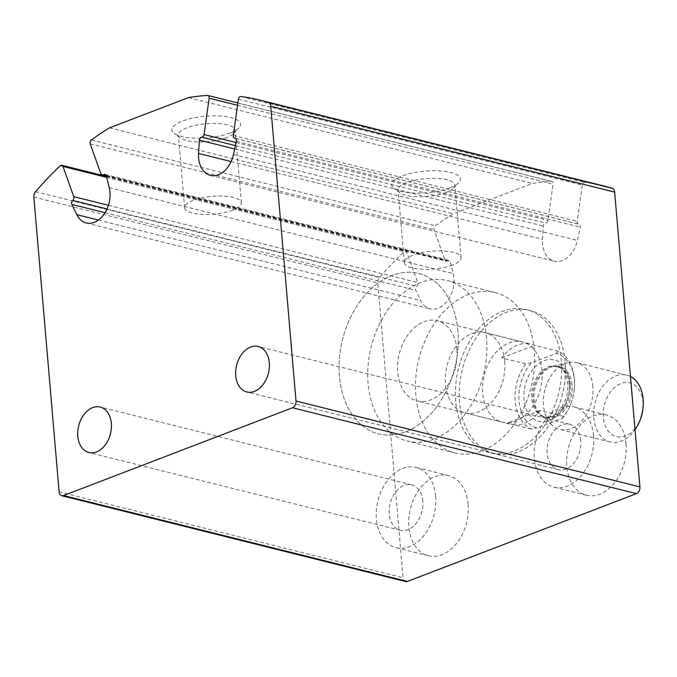 <?xml version="1.0" encoding="UTF-8"?>
<svg xmlns="http://www.w3.org/2000/svg" width="677" height="677" viewBox="0 0 677 677"><rect width="100%" height="100%" fill="white"/><g stroke="black" fill="none" stroke-linecap="round" stroke-linejoin="round"><path stroke-width="0.51" stroke-dasharray="3.38 2.54" d="M405.658 581.568A5.509 3.859 104 0 1 403.043 577.735L377.766 282.935A5.509 3.859 104 0 1 379.458 277.536A344.542 241.063 104 0 1 404.135 251.666A2.759 1.929 104 0 1 405.735 251.142A2.759 1.929 104 0 1 406.877 252.309L417.667 282.521A2.759 1.929 104 0 1 416.66 286.286A2.759 1.929 104 0 0 415.754 290.289L420.696 300.52A24.804 17.357 104 0 0 430.115 308.847A24.804 17.357 104 0 0 448.538 299.251A24.804 17.357 104 0 0 453.175 273.584L450.222 261.703A2.759 1.929 104 0 0 448.995 260.273A2.759 1.929 104 0 0 447.522 260.687A2.759 1.929 104 0 1 446.05 261.102A2.759 1.929 104 0 1 444.899 259.934L434.101 229.698A2.759 1.929 104 0 1 435.235 225.83A344.542 241.063 104 0 1 453.395 213.754L532.359 183.475A344.542 241.063 104 0 1 551.366 181.301A2.759 1.929 104 0 1 551.789 181.343A2.759 1.929 104 0 1 553.067 184.076L547.972 220.406A2.759 1.929 104 0 1 545.645 223.063A2.759 1.929 104 0 0 543.284 226.016L542.497 239.328A24.804 17.357 104 0 0 554.311 261.229A24.804 17.357 104 0 0 577.371 240.437L580.307 227.193A2.759 1.929 104 0 0 579.08 224.155A2.759 1.929 104 0 0 578.793 224.112A2.759 1.929 104 0 1 578.505 224.079A2.759 1.929 104 0 1 577.227 221.337L582.313 185.041A2.759 1.929 104 0 1 584.776 182.401A344.542 241.063 104 0 1 603.918 186.023M109.479 127.877L453.395 213.754M230.163 133.014A34.451 10.832 -4.9 0 1 174.192 133.403A34.451 10.832 -4.9 0 1 205.351 116.266A34.451 10.832 -4.9 0 1 238.973 127.851A34.451 10.832 -4.9 0 1 230.163 133.014M449.883 187.884A34.451 10.832 -4.9 0 1 393.921 188.265A34.451 10.832 -4.9 0 1 425.08 171.129A34.451 10.832 -4.9 0 1 458.701 182.714A34.451 10.832 -4.9 0 1 449.883 187.884M188.434 97.598L532.359 183.475M455.714 401.359A73.734 51.587 104 0 1 526.384 309.575A73.734 51.587 104 0 1 561.326 360.858A73.734 51.587 104 0 1 490.656 452.642A73.734 51.587 104 0 1 455.714 401.359M468.112 504.314A41.348 28.925 -76 0 0 448.512 475.559A41.348 28.925 -76 0 0 410.431 508.664A41.348 28.925 -76 0 0 428.482 555.783A41.348 28.925 -76 0 0 468.112 504.314M626.03 443.765A41.348 28.925 -76 0 0 606.44 415.001A41.348 28.925 -76 0 0 568.358 448.106A41.348 28.925 -76 0 0 586.409 495.226A41.348 28.925 -76 0 0 626.03 443.765M593.551 435.649A41.348 28.925 -76 0 0 573.961 406.894A41.348 28.925 -76 0 0 535.871 439.999A41.348 28.925 -76 0 0 553.921 487.118A41.348 28.925 -76 0 0 593.551 435.649M580.722 440.575A23.433 16.392 -76 0 0 569.619 424.276A23.433 16.392 -76 0 0 548.04 443.037A23.433 16.392 -76 0 0 558.263 469.736A23.433 16.392 -76 0 0 580.722 440.575M435.633 496.207A41.348 28.925 -76 0 0 416.033 467.443A41.348 28.925 -76 0 0 377.952 500.548A41.348 28.925 -76 0 0 396.003 547.676A41.348 28.925 -76 0 0 435.633 496.207M422.795 501.124A23.433 16.392 -76 0 0 411.692 484.834A23.433 16.392 -76 0 0 390.113 503.586A23.433 16.392 -76 0 0 400.344 530.294A23.433 16.392 -76 0 0 422.795 501.124M452.456 265.062A28.485 8.953 -4.9 0 1 421.983 269.277A28.485 8.953 -4.9 0 1 404.321 262.566A28.485 8.953 -4.9 0 1 431.943 251.209A28.485 8.953 -4.9 0 1 461.088 257.7A28.485 8.953 -4.9 0 1 452.456 265.062M446.236 192.496A28.485 8.953 -4.9 0 1 399.955 192.81A28.485 8.953 -4.9 0 1 398.101 189.992A28.485 8.953 -4.9 0 1 425.723 178.643A28.485 8.953 -4.9 0 1 454.868 185.126A28.485 8.953 -4.9 0 1 453.522 188.223A28.485 8.953 -4.9 0 1 446.236 192.496M232.727 210.2A28.485 8.953 -4.9 0 1 202.254 214.414A28.485 8.953 -4.9 0 1 184.601 207.695A28.485 8.953 -4.9 0 1 212.214 196.347A28.485 8.953 -4.9 0 1 241.367 202.829A28.485 8.953 -4.9 0 1 232.727 210.2M226.507 137.626A28.485 8.953 -4.9 0 1 180.234 137.947A28.485 8.953 -4.9 0 1 178.381 135.129A28.485 8.953 -4.9 0 1 205.994 123.773A28.485 8.953 -4.9 0 1 235.139 130.263A28.485 8.953 -4.9 0 1 233.793 133.352A28.485 8.953 -4.9 0 1 226.507 137.626M565.151 361.814A73.734 51.587 -76 0 0 530.201 310.531A73.734 51.587 -76 0 0 462.289 369.566A73.734 51.587 -76 0 0 494.481 453.598A73.734 51.587 -76 0 0 565.151 361.814M541.955 370.708A41.348 28.925 -76 0 0 522.356 341.953A41.348 28.925 -76 0 0 484.275 375.058A41.348 28.925 -76 0 0 502.326 422.177A41.348 28.925 -76 0 0 541.955 370.708M457.88 330.968A82.687 57.858 -76 0 0 418.691 273.449A82.687 57.858 -76 0 0 342.528 339.659A82.687 57.858 -76 0 0 378.629 433.906A82.687 57.858 -76 0 0 457.88 330.968A82.687 57.858 -76 0 0 418.691 273.449A82.687 57.858 -76 0 0 342.528 339.659A82.687 57.858 -76 0 0 378.629 433.906A82.687 57.858 -76 0 0 457.88 330.968M534.305 350.051A82.687 57.858 -76 0 0 495.115 292.532A82.687 57.858 -76 0 0 418.953 358.742A82.687 57.858 -76 0 0 455.054 452.989A82.687 57.858 -76 0 0 534.305 350.051M504.695 361.408A41.348 28.925 -76 0 0 485.104 332.644A41.348 28.925 -76 0 0 447.015 365.749A41.348 28.925 -76 0 0 465.065 412.877A41.348 28.925 -76 0 0 504.695 361.408M574.282 389.47A38.589 26.995 -76 0 1 570.491 404.643A38.589 26.995 -76 0 1 561.978 418.471L537.081 428.016A38.589 26.995 -76 0 1 519.098 401.249A38.589 26.995 -76 0 1 531.496 362.838L556.384 353.292A38.589 26.995 -76 0 1 574.282 389.47L574.333 388.911A41.348 28.925 -76 0 0 574.434 378.824A41.348 28.925 -76 0 0 558.398 351.312L556.384 353.292M561.978 418.471L563.983 416.49A41.348 28.925 -76 0 0 570.279 405.159A41.348 28.925 -76 0 0 574.333 388.911M531.496 362.838L525.665 363.862A41.348 28.925 -76 0 0 531.25 429.04L537.081 428.016M456.924 349.476A41.348 28.925 -76 0 0 437.334 320.72A41.348 28.925 -76 0 0 399.252 353.826A41.348 28.925 -76 0 0 417.303 400.945A41.348 28.925 -76 0 0 456.924 349.476M558.398 351.312L534.517 345.346A41.348 28.925 104 0 0 530.954 344.094L437.334 320.72M525.665 363.862L501.775 357.896A41.348 28.925 104 0 1 530.954 344.094M531.25 429.04L507.369 423.074A41.348 28.925 104 0 0 510.923 424.327L417.303 400.945M563.983 416.49L540.102 410.524A41.348 28.925 104 0 1 510.923 424.327M486.535 338.128A82.687 57.858 -76 0 0 447.353 280.608A82.687 57.858 -76 0 0 371.182 346.819A82.687 57.858 -76 0 0 407.283 441.057A82.687 57.858 -76 0 0 486.535 338.128M642.93 408.891A27.698 19.379 -76 0 0 642.998 402.13A27.698 19.379 -76 0 0 615.088 387.016A27.698 19.379 -76 0 0 608.158 430.936A27.698 19.379 -76 0 0 640.214 419.774M630.465 376.505A34.451 24.11 -76 0 0 626.817 375.134A34.451 24.11 -76 0 0 595.083 402.722A34.451 24.11 -76 0 0 610.129 441.996A34.451 24.11 -76 0 0 635.018 429.683M592.883 386.55A34.451 24.11 -76 0 0 576.55 362.584A34.451 24.11 -76 0 0 567.673 362.703A34.451 24.11 -76 0 0 544.816 390.172A34.451 24.11 -76 0 0 552.068 425.164A34.451 24.11 -76 0 0 559.862 429.438A34.451 24.11 -76 0 0 592.883 386.55M540.102 410.524L507.369 423.074M501.775 357.896L534.517 345.346M59.119 491.866L403.043 577.735M33.85 197.066L377.766 282.935M35.542 191.667L379.458 277.536M60.211 165.789L404.135 251.666M106.687 177.357L406.877 252.309M108.422 205.3L417.667 282.521M107.017 208.973L416.66 286.286M105.037 212.705L415.754 290.289M98.419 220.05L420.696 300.52M109.251 187.707L453.175 273.584M106.306 175.825L450.222 261.703M106.187 175.453L447.522 260.687M100.983 174.057L444.899 259.934M90.185 143.82L434.101 229.698M91.319 139.961L435.235 225.83M207.45 95.432L551.366 181.301M237.534 105.29L553.067 184.076M236.121 142.542L547.972 220.406M235.435 145.606L545.645 223.063M234.699 148.965L543.284 226.016M231.102 161.575L542.497 239.328M233.455 154.568L577.371 240.437M236.391 141.315L580.307 227.193M235.435 138.379L578.793 224.112M233.303 135.468L577.227 221.337M238.389 99.164L582.313 185.041M240.86 96.523L584.776 182.401M569.433 381.946A31.701 22.18 -76 0 0 533.154 369.041A31.701 22.18 -76 0 0 537.606 420.967A31.701 22.18 -76 0 0 569.433 381.946M572.082 384.959A26.521 18.55 -76 0 0 552.677 366.595A26.521 18.55 -76 0 0 535.092 387.743A26.521 18.55 -76 0 0 540.669 414.671A26.521 18.55 -76 0 0 562.054 412.902A26.521 18.55 -76 0 0 572.082 384.959M570.533 384.722A26.183 18.321 -76 0 0 558.127 366.511A26.183 18.321 -76 0 0 534.009 387.472A26.183 18.321 -76 0 0 545.442 417.32A26.183 18.321 -76 0 0 570.533 384.722M569.306 384.418A26.183 18.321 -76 0 0 556.9 366.198A26.183 18.321 -76 0 0 532.782 387.168A26.183 18.321 -76 0 0 544.215 417.015A26.183 18.321 -76 0 0 569.306 384.418M106.45 176.418L405.735 251.142M86.199 222.97L430.115 308.847M105.079 174.395L448.995 260.273M106.424 176.299L446.05 261.102M237.864 102.955L551.789 181.343M210.386 175.351L554.311 261.229M235.164 138.277L579.08 224.155M235.537 138.438L578.505 224.079M606.44 415.001L573.961 406.894M586.409 495.226L553.921 487.118M569.619 424.276L258.182 346.506M558.263 469.736L246.826 391.975M448.512 475.559L416.033 467.443M428.482 555.783L396.003 547.676M411.692 484.834L100.255 407.063M400.344 530.294L88.907 452.524M461.088 257.7L454.868 185.126M404.321 262.566L398.101 189.992M453.522 188.223L458.701 182.714M399.955 192.81L393.921 188.265M241.367 202.829L235.139 130.263M184.601 207.695L178.381 135.129M233.793 133.352L238.973 127.851M180.234 137.947L174.192 133.403M530.201 310.531L526.384 309.575M494.481 453.598L490.656 452.642M495.115 292.532L447.353 280.608M455.054 452.989L407.283 441.057M522.356 341.953L485.104 332.644M502.326 422.177L465.065 412.877M570.491 404.643L570.279 405.159M626.817 375.134L576.55 362.584M610.129 441.996L559.862 429.438M567.673 362.703L552.677 366.595L558.127 366.511L556.9 366.198C561.512 368.677 564.72 367.78 567.766 383.368C568.316 393.582 565.591 402.476 559.583 410.067C553.532 416.211 548.404 418.521 544.215 417.015L540.669 414.671L552.068 425.164"/><path stroke-width="1.02" d="M72.744 200.409A2.759 1.929 104 0 0 71.83 204.42L76.78 214.643A24.804 17.357 104 0 0 86.199 222.97A24.804 17.357 104 0 0 104.613 213.373A24.804 17.357 104 0 0 109.251 187.707L106.306 175.825A2.759 1.929 104 0 0 105.079 174.395A2.759 1.929 104 0 0 103.606 174.81A2.759 1.929 104 0 1 102.125 175.225A2.759 1.929 104 0 1 100.983 174.057L90.185 143.82A2.759 1.929 104 0 1 91.319 139.961A344.542 241.063 104 0 1 109.479 127.877L188.434 97.598A344.542 241.063 104 0 1 207.45 95.432A2.759 1.929 104 0 1 207.864 95.465A2.759 1.929 104 0 1 209.151 98.199L204.056 134.537A2.759 1.929 104 0 1 201.729 137.186A2.759 1.929 104 0 0 199.368 140.139L198.573 153.459A24.804 17.357 104 0 0 210.386 175.351A24.804 17.357 104 0 0 233.455 154.568L236.391 141.315A2.759 1.929 104 0 0 235.164 138.277A2.759 1.929 104 0 0 234.877 138.243A2.759 1.929 104 0 1 234.589 138.201A2.759 1.929 104 0 1 233.303 135.468L238.389 99.164A2.759 1.929 104 0 1 240.86 96.523A344.542 241.063 104 0 1 260.002 100.145L603.918 186.023A344.542 241.063 104 0 1 612.169 188.308A5.509 3.859 104 0 1 614.648 192.107L639.926 486.907A5.509 3.859 104 0 1 636.422 493.635L407.436 581.433A5.509 3.859 104 0 1 405.658 581.568L61.734 495.699A5.509 3.859 104 0 1 59.119 491.866L33.85 197.066A5.509 3.859 104 0 1 35.542 191.667A344.542 241.063 104 0 1 60.211 165.789A2.759 1.929 104 0 1 61.81 165.264A2.759 1.929 104 0 1 62.961 166.44L73.751 196.643A2.759 1.929 104 0 1 72.744 200.409L107.017 208.973M260.002 100.145A344.542 241.063 104 0 1 268.253 102.43A5.509 3.859 104 0 1 270.732 106.23L296.01 401.029A5.509 3.859 104 0 1 292.506 407.757L63.52 495.564A5.509 3.859 104 0 1 61.734 495.699M111.358 423.362A23.433 16.392 -76 0 0 100.255 407.063A23.433 16.392 -76 0 0 78.676 425.825A23.433 16.392 -76 0 0 88.907 452.524A23.433 16.392 -76 0 0 111.358 423.362M269.285 362.804A23.433 16.392 -76 0 0 258.182 346.506A23.433 16.392 -76 0 0 236.603 365.267A23.433 16.392 -76 0 0 246.826 391.975A23.433 16.392 -76 0 0 269.285 362.804M635.018 429.683A34.451 24.11 -76 0 0 639.689 421.052L640.214 419.774A27.698 19.379 -76 0 0 642.93 408.891L643.065 407.512A34.451 24.11 -76 0 0 643.15 399.1A34.451 24.11 -76 0 0 630.465 376.505M639.689 421.052A34.451 24.11 -76 0 0 643.065 407.512M268.253 102.43L612.169 188.308M270.732 106.23L614.648 192.107M296.01 401.029L639.926 486.907M292.506 407.757L636.422 493.635M63.52 495.564L407.436 581.433M62.961 166.44L106.687 177.357M73.751 196.643L108.422 205.3M71.83 204.42L105.037 212.705M76.78 214.643L98.419 220.05M103.606 174.81L106.187 175.453M209.151 98.199L237.534 105.29M204.056 134.537L236.121 142.542M201.729 137.186L235.435 145.606M199.368 140.139L234.699 148.965M198.573 153.459L231.102 161.575M234.877 138.243L235.435 138.379M61.81 165.264L106.45 176.418M102.125 175.225L106.424 176.299M207.864 95.465L237.864 102.955M234.589 138.201L235.537 138.438"/></g></svg>
